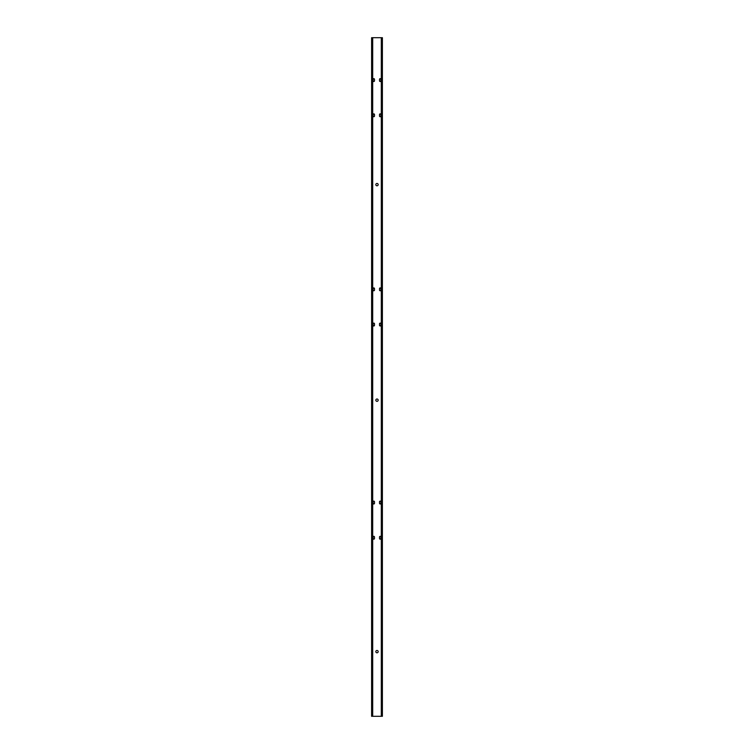 <?xml version="1.0" encoding="UTF-8"?>
<svg xmlns="http://www.w3.org/2000/svg" width="754" height="754" viewBox="0 0 754 754"><rect width="100%" height="100%" fill="white"/><g stroke="black" fill="none" stroke-linecap="round" stroke-linejoin="round"><path stroke-width="1.13" d="M378.169 651.635A1.169 1.169 0 0 1 377 652.804A1.169 1.169 0 0 1 375.831 651.635A1.169 1.169 0 0 1 377 650.466A1.169 1.169 0 0 1 378.169 651.635M378.169 400.167A1.169 1.169 0 0 1 377 401.335A1.169 1.169 0 0 1 375.831 400.167A1.169 1.169 0 0 1 377 399.007A1.169 1.169 0 0 1 378.169 400.167M378.169 184.626A1.169 1.169 0 0 1 377 185.795A1.169 1.169 0 0 1 375.831 184.626A1.169 1.169 0 0 1 377 183.458A1.169 1.169 0 0 1 378.169 184.626M380.949 80.895A1.074 1.074 0 0 1 379.516 80.895M374.484 80.895A1.074 1.074 0 0 1 373.051 80.895M380.949 116.107A1.074 1.074 0 0 1 379.516 116.107M374.484 116.107A1.074 1.074 0 0 1 373.051 116.107M380.949 290.158A1.074 1.074 0 0 1 379.516 290.158M374.484 290.158A1.074 1.074 0 0 1 373.051 290.158M380.949 325.36A1.074 1.074 0 0 1 379.516 325.36M374.484 325.36A1.074 1.074 0 0 1 373.051 325.36M380.949 503.361A1.074 1.074 0 0 1 379.516 503.361M374.484 503.361A1.074 1.074 0 0 1 373.051 503.361M380.949 538.563A1.074 1.074 0 0 1 379.516 538.563M374.484 538.563A1.074 1.074 0 0 1 373.051 538.563M371.609 711.899L371.609 37.7L371.609 716.3L382.391 716.3L382.391 37.7L371.609 37.7M373.051 537.036L373.051 538.479A0.716 0.716 0 0 0 373.767 539.195A0.716 0.716 0 0 0 374.484 538.479L374.484 537.036A0.716 0.716 0 0 0 373.767 536.32A0.716 0.716 0 0 0 373.051 537.036M373.051 79.368L373.051 80.81A0.716 0.716 0 0 0 373.767 81.526A0.716 0.716 0 0 0 374.484 80.81L374.484 79.368A0.716 0.716 0 0 0 373.767 78.652A0.716 0.716 0 0 0 373.051 79.368M379.516 79.368L379.516 80.81A0.716 0.716 0 0 0 380.233 81.526A0.716 0.716 0 0 0 380.949 80.81L380.949 79.368A0.716 0.716 0 0 0 380.233 78.652A0.716 0.716 0 0 0 379.516 79.368M379.516 114.58L379.516 116.012A0.716 0.716 0 0 0 380.233 116.729A0.716 0.716 0 0 0 380.949 116.012L380.949 114.58A0.716 0.716 0 0 0 380.233 113.854A0.716 0.716 0 0 0 379.516 114.58M379.516 537.036L379.516 538.479A0.716 0.716 0 0 0 380.233 539.195A0.716 0.716 0 0 0 380.949 538.479L380.949 537.036A0.716 0.716 0 0 0 380.233 536.32A0.716 0.716 0 0 0 379.516 537.036M379.516 501.834L379.516 503.276A0.716 0.716 0 0 0 380.233 503.992A0.716 0.716 0 0 0 380.949 503.276L380.949 501.834A0.716 0.716 0 0 0 380.233 501.118A0.716 0.716 0 0 0 379.516 501.834M373.051 501.834L373.051 503.276A0.716 0.716 0 0 0 373.767 503.992A0.716 0.716 0 0 0 374.484 503.276L374.484 501.834A0.716 0.716 0 0 0 373.767 501.118A0.716 0.716 0 0 0 373.051 501.834M373.051 323.834L373.051 325.266A0.716 0.716 0 0 0 373.767 325.992A0.716 0.716 0 0 0 374.484 325.266L374.484 323.834A0.716 0.716 0 0 0 373.767 323.117A0.716 0.716 0 0 0 373.051 323.834M379.516 323.834L379.516 325.266A0.716 0.716 0 0 0 380.233 325.992A0.716 0.716 0 0 0 380.949 325.266L380.949 323.834A0.716 0.716 0 0 0 380.233 323.117A0.716 0.716 0 0 0 379.516 323.834M379.516 288.631L379.516 290.064A0.716 0.716 0 0 0 380.233 290.78A0.716 0.716 0 0 0 380.949 290.064L380.949 288.631A0.716 0.716 0 0 0 380.233 287.905A0.716 0.716 0 0 0 379.516 288.631M373.051 288.631L373.051 290.064A0.716 0.716 0 0 0 373.767 290.78A0.716 0.716 0 0 0 374.484 290.064L374.484 288.631A0.716 0.716 0 0 0 373.767 287.905A0.716 0.716 0 0 0 373.051 288.631M373.051 114.58L373.051 116.012A0.716 0.716 0 0 0 373.767 116.729A0.716 0.716 0 0 0 374.484 116.012L374.484 114.58A0.716 0.716 0 0 0 373.767 113.854A0.716 0.716 0 0 0 373.051 114.58M371.609 712.172L371.609 716.3M379.516 114.485A1.074 1.074 0 0 1 380.949 114.485M379.516 288.537A1.074 1.074 0 0 1 380.949 288.537M379.516 323.739A1.074 1.074 0 0 1 380.949 323.739M379.516 501.749A1.074 1.074 0 0 1 380.949 501.749M379.516 536.952A1.074 1.074 0 0 1 380.949 536.952M373.051 536.952A1.074 1.074 0 0 1 374.484 536.952M373.051 501.749A1.074 1.074 0 0 1 374.484 501.749M373.051 323.739A1.074 1.074 0 0 1 374.484 323.739M373.051 288.537A1.074 1.074 0 0 1 374.484 288.537M373.051 114.485A1.074 1.074 0 0 1 374.484 114.485M373.051 79.283A1.074 1.074 0 0 1 374.484 79.283M379.516 79.283A1.074 1.074 0 0 1 380.949 79.283M381.307 37.7L381.307 716.3M372.693 37.7L372.693 716.3"/></g></svg>
